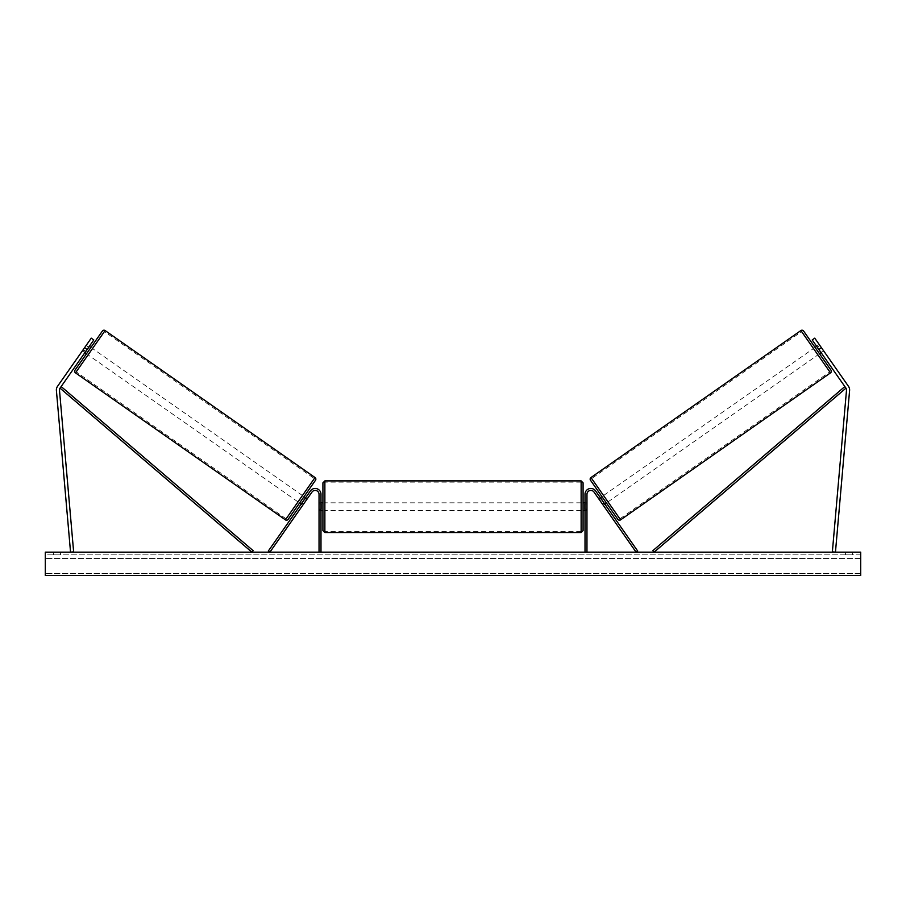 <?xml version="1.0" encoding="UTF-8"?>
<svg xmlns="http://www.w3.org/2000/svg" width="906" height="906" viewBox="0 0 906 906"><rect width="100%" height="100%" fill="white"/><g stroke="black" fill="none" stroke-linecap="round" stroke-linejoin="round"><path stroke-width="0.68" stroke-dasharray="4.53 3.4" d="M303.657 503.951L302.763 505.22L301.177 504.11L302.06 502.83L301.177 504.11L302.763 505.22L303.657 503.951L302.06 502.83L268.323 551.029L269.909 552.15L311.981 492.06A3.884 3.884 0 0 1 319.037 494.291A3.884 3.884 0 0 0 311.981 492.06A3.884 3.884 0 0 1 319.037 494.291L319.037 552.15L320.984 552.15L320.984 494.291A5.821 5.821 0 0 0 310.384 490.95L302.06 502.83L303.657 503.951M320.984 494.291A5.821 5.821 0 0 0 310.384 490.95A5.821 5.821 0 0 1 320.984 494.291L320.984 509.047L320.984 494.291M319.037 509.047L319.037 510.599L319.037 509.047L320.984 509.047L320.984 510.599L320.984 509.047L319.037 509.047M320.984 552.15L319.037 552.15M84.892 352.661L85.787 351.392L83.239 349.614L82.344 350.882L91.257 338.153L83.239 349.614L85.787 351.392L84.892 352.661L82.344 350.882L84.892 352.661M87.123 349.478L60.034 388.153A3.103 3.103 0 0 0 59.49 390.203L73.635 551.879L70.543 552.15L56.398 390.475A6.217 6.217 0 0 1 57.497 386.375L84.575 347.7L87.123 349.478L93.794 339.943L85.787 351.392L93.794 339.943L91.257 338.153L84.575 347.7M93.794 339.943L91.257 338.153L93.794 339.943M820.213 351.392L821.108 352.661L823.656 350.882L822.761 349.614L823.656 350.882L821.108 352.661L820.213 351.392L822.761 349.614L814.743 338.153L848.503 386.375A6.217 6.217 0 0 1 849.602 390.475L835.457 552.15L832.365 551.879L846.51 390.203A3.103 3.103 0 0 0 845.966 388.153L654.109 552.15L652.852 550.667L844.698 386.681L845.966 388.153L812.206 339.943L820.213 351.392L812.206 339.943L814.743 338.153L822.761 349.614L820.213 351.392M812.206 339.943L814.743 338.153L812.206 339.943M821.425 347.7L818.877 349.478M603.237 505.22L602.343 503.951L603.94 502.83L604.823 504.11L595.616 490.95L603.94 502.83L602.343 503.951L603.237 505.22L604.823 504.11L603.237 505.22L602.603 504.314L604.189 503.192M595.616 490.95L637.677 551.029L636.091 552.15L594.019 492.06A3.884 3.884 0 0 0 586.963 494.291A3.884 3.884 0 0 1 594.019 492.06A3.884 3.884 0 0 0 586.963 494.291L586.963 552.15L585.016 552.15L585.016 494.291A5.821 5.821 0 0 1 595.616 490.95A5.821 5.821 0 0 0 585.016 494.291A5.821 5.821 0 0 1 595.616 490.95M586.963 509.047L586.963 510.599L586.963 509.047L585.016 509.047L585.016 494.291L585.016 510.599L585.016 509.047L586.963 509.047M585.016 552.15L586.963 552.15M322.921 482.841L322.921 530.599M583.079 530.599L583.079 482.841M322.921 506.714L322.921 510.599L322.921 506.714M321.37 503.94L321.37 509.489L319.037 509.489L319.037 510.599L319.037 503.94L321.37 503.94L321.37 509.489L321.37 503.94M320.984 503.94L319.037 503.94L319.037 509.489L320.984 509.489M583.079 506.714L583.079 510.599L583.079 506.714M585.016 503.94L586.963 503.94L586.963 502.83L586.963 503.94L584.63 503.94L584.63 509.489L586.963 509.489L586.963 510.599L586.963 503.94L586.963 509.489L585.016 509.489M584.63 503.94L584.63 509.489L584.63 503.94M581.131 480.893L581.131 532.535M324.869 532.535L324.869 480.893M90.94 347.417L86.478 353.782L90.94 347.417M88.709 347.213L86.161 345.424L86.795 344.518L89.343 346.307M82.344 350.882L82.978 349.976L85.526 351.755M82.978 349.976L86.161 345.424L82.978 349.976L85.844 351.981L89.026 347.428L85.844 351.981L89.026 347.428L86.161 345.424M299.58 502.989L304.042 496.635M304.994 498.651L306.579 499.772L304.676 498.436L301.494 502.977L303.397 504.314L302.763 505.22M305.628 497.745L307.225 498.855L303.397 504.314L301.811 503.192M301.494 502.977L304.676 498.436L301.494 502.977M303.397 504.314L306.579 499.772M297.995 501.879L302.445 495.514L297.995 501.879L88.075 354.892L92.525 348.527L88.075 354.892M302.445 495.514L92.525 348.527M104.394 331.573L76.206 371.845L104.394 331.573L314.314 478.561L286.126 518.832L314.314 478.561M286.126 518.832L76.206 371.845M419.84 552.535L406.737 552.535L419.84 552.535M419.84 552.15L406.737 552.15L419.84 552.15M860.7 552.15L45.3 552.15L45.3 575.446L45.3 573.645L45.3 575.446L860.7 575.446L45.3 575.446L860.7 575.446L860.7 552.15M448.244 552.15L435.129 552.535L448.244 552.15M490.859 552.15L496.737 552.15M496.737 552.535L481.992 552.535L487.87 552.15M60.442 552.15L53.454 552.15L60.442 552.15L60.442 554.868L53.454 554.868L60.442 554.868L60.442 552.15M845.558 552.15L852.546 552.15L845.558 552.15L845.558 554.868L852.546 554.868L845.558 554.868L845.558 552.15M397.474 552.15L402.139 552.15L397.474 552.15M510.859 552.15L507.36 552.15M459.014 552.15L453 552.15M852.546 554.868L852.546 552.15L852.546 554.868M860.7 554.868L45.3 554.868L45.3 573.645L45.3 554.868L860.7 554.868L860.7 573.645L860.7 554.868M53.454 554.868L53.454 552.15L53.454 554.868M427.87 552.535L413.544 552.535L427.87 552.15M417.859 552.535L423.011 552.15L417.859 552.535M395.141 552.15L402.139 552.15M395.141 552.535L398.64 552.15M398.64 552.535L402.139 552.535M507.36 552.535L503.861 552.15M503.861 552.535L510.859 552.535M487.87 552.535L496.941 552.15M496.941 552.535L490.859 552.535M443.94 552.535L439.444 552.535L443.94 552.535M479.376 552.535L476.137 552.15M476.137 552.535L469.036 552.15L476.239 552.15M476.239 552.535L479.489 552.535M453 552.535L451.901 552.15M451.901 552.535L447.462 552.15M447.462 552.535L454.031 552.15M454.031 552.535L458.153 552.15M458.153 552.535L464.733 552.15M464.733 552.535L460.146 552.15M460.146 552.535L459.014 552.535M454.325 552.535L457.779 552.535L454.325 552.15M803.599 331.03L830.983 370.158M617.881 519.376L590.497 480.248M819.522 353.782L815.06 347.417L819.522 353.782M817.291 347.213L819.839 345.424L816.974 347.428L820.157 351.981L823.022 349.976L819.205 344.518L816.657 346.307M820.157 351.981L816.974 347.428L820.157 351.981M819.839 345.424L823.022 349.976L820.474 351.755M606.42 502.989L601.958 496.635M604.506 502.977L602.603 504.314L599.421 499.772L601.324 498.436L604.506 502.977M601.006 498.651L599.421 499.772L598.775 498.855L600.372 497.745M599.421 499.772L602.603 504.314M603.555 495.514L608.005 501.879L603.555 495.514L813.475 348.527L817.925 354.892L813.475 348.527M608.005 501.879L817.925 354.892M801.606 331.573L829.794 371.845L801.606 331.573L591.686 478.561L595.808 484.461L619.874 518.832L829.794 371.845M619.874 518.832L591.686 478.561M60.034 388.153L251.891 552.15L253.148 550.667L61.302 386.681L60.034 388.153M75.492 372.864L105.107 330.554M315.028 477.553L285.413 519.851M860.7 573.645L45.3 573.645L860.7 573.645M860.7 558.458L45.3 558.458L860.7 558.458M830.508 372.864L800.893 330.554M590.972 477.553L620.587 519.851M319.037 510.599L320.984 510.599L319.037 510.599M586.963 510.599L585.016 510.599L586.963 510.599M320.984 502.83L319.037 502.83M585.016 502.83L586.963 502.83M581.131 502.83L324.869 502.83M581.131 531.29L324.869 531.29M581.131 482.139L324.869 482.139M581.131 510.599L324.869 510.599"/><path stroke-width="1.36" d="M320.984 552.15L320.984 494.291A5.821 5.821 0 0 0 310.384 490.95L268.323 551.029L269.909 552.15L311.981 492.06A3.884 3.884 0 0 1 319.037 494.291L319.037 552.15M93.794 339.943L60.034 388.153A3.103 3.103 0 0 0 59.49 390.203L73.635 551.879L70.543 552.15L56.398 390.475A6.217 6.217 0 0 1 57.497 386.375L91.257 338.153L93.794 339.943M87.123 349.478L84.575 347.7M818.877 349.478L845.966 388.153A3.103 3.103 0 0 1 846.51 390.203L832.365 551.879L835.457 552.15L849.602 390.475A6.217 6.217 0 0 0 848.503 386.375L814.743 338.153L812.206 339.943L818.877 349.478L821.425 347.7M585.016 552.15L585.016 494.291A5.821 5.821 0 0 1 595.616 490.95L637.677 551.029L636.091 552.15L594.019 492.06A3.884 3.884 0 0 0 586.963 494.291L586.963 552.15M324.869 532.535L322.921 530.599L322.921 482.841L324.869 480.893L324.869 532.535L581.131 532.535L581.131 480.893L583.079 482.841L583.079 530.599L581.131 532.535M320.984 509.489L320.984 503.94M585.016 509.489L585.016 503.94M102.401 331.03L75.017 370.158L102.401 331.03A1.937 1.937 0 0 1 105.107 330.554L315.028 477.553A1.937 1.937 0 0 1 315.503 480.248L288.119 519.376A1.937 1.937 0 0 1 285.413 519.851L315.028 477.553M75.017 370.158A1.937 1.937 0 0 0 75.492 372.864L285.413 519.851M82.978 349.976L82.344 350.882M84.892 352.661L86.478 353.782M89.343 346.307L90.94 347.417M86.795 344.518L86.161 345.424M85.526 351.755L88.709 347.213M288.119 519.376L299.58 502.989L301.177 504.11M305.628 497.745L304.042 496.635L315.503 480.248M302.763 505.22L303.397 504.314M301.811 503.192L304.994 498.651M307.225 498.855L306.579 499.772M860.7 552.15L45.3 552.15L45.3 575.446L860.7 575.446L860.7 552.15M800.893 330.554A1.937 1.937 0 0 1 803.599 331.03L830.983 370.158A1.937 1.937 0 0 1 830.508 372.864L620.587 519.851L590.972 477.553L800.893 330.554L830.508 372.864M620.587 519.851A1.937 1.937 0 0 1 617.881 519.376L590.497 480.248A1.937 1.937 0 0 1 590.972 477.553M823.656 350.882L823.022 349.976L823.656 350.882M821.108 352.661L819.522 353.782M816.657 346.307L815.06 347.417M819.839 345.424L819.205 344.518M820.474 351.755L817.291 347.213M600.372 497.745L601.958 496.635L606.42 502.989L604.823 504.11M598.775 498.855L599.421 499.772M604.189 503.192L601.006 498.651M602.603 504.314L603.237 505.22M60.034 388.153L251.891 552.15L253.148 550.667L61.302 386.681L60.034 388.153M845.966 388.153L654.109 552.15L652.852 550.667L844.698 386.681L845.966 388.153M105.107 330.554L75.492 372.864M324.869 480.893L581.131 480.893M322.921 502.83L320.984 502.83M320.984 510.599L322.921 510.599M583.079 502.83L585.016 502.83M583.079 510.599L585.016 510.599"/></g></svg>
